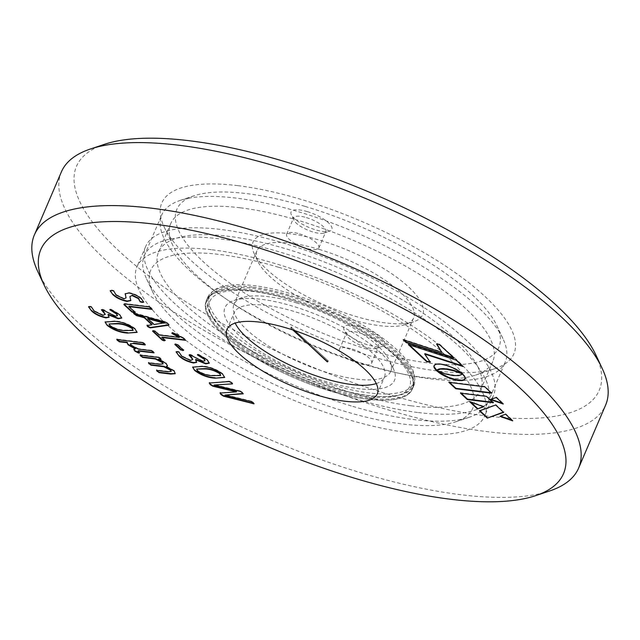 <?xml version="1.0" encoding="UTF-8"?>
<svg xmlns="http://www.w3.org/2000/svg" width="640" height="640" viewBox="0 0 640 640"><rect width="100%" height="100%" fill="white"/><g stroke="black" fill="none" stroke-linecap="round" stroke-linejoin="round"><path stroke-width="0.48" stroke-dasharray="3.2 2.4" d="M37.856 271.696A296.04 95.4 -156.8 0 0 461.032 494.744A296.04 95.4 -156.8 0 0 549.552 491.008M61.4 171.88A296.04 95.4 -156.8 0 0 188.696 321.296A296.04 95.4 -156.8 0 0 488.04 431.752A296.04 95.4 -156.8 0 0 605.6 405.12M104.392 144.336A284.36 91.64 -156.8 0 0 162.112 285.768A284.36 91.64 -156.8 0 0 486.296 415.936A284.36 91.64 -156.8 0 0 595.896 355M237.88 185.664A191.52 61.72 -156.8 0 0 164.064 226.712A191.52 61.72 -156.8 0 0 437.832 371.016A191.52 61.72 -156.8 0 0 495.096 368.592A191.52 61.72 -156.8 0 0 456.224 273.336A191.52 61.72 -156.8 0 0 237.88 185.664M240.32 207.8A175.168 56.448 23.2 0 1 417.44 273.16A175.168 56.448 23.2 0 1 492.76 361.576A175.168 56.448 23.2 0 1 475.576 375.112A175.168 56.448 23.2 0 1 423.2 377.328A175.168 56.448 23.2 0 1 172.8 245.344A175.168 56.448 23.2 0 1 170.752 223.56A175.168 56.448 23.2 0 1 240.32 207.8M411.008 405.776A175.168 56.448 -156.8 0 0 480.568 390.024A175.168 56.448 -156.8 0 0 405.248 301.608A175.168 56.448 -156.8 0 0 228.12 236.256A175.168 56.448 -156.8 0 0 158.56 252.008A175.168 56.448 -156.8 0 0 233.88 340.424A175.168 56.448 -156.8 0 0 411.008 405.776M418.32 412.56A189.184 60.968 -156.8 0 0 493.448 395.544A189.184 60.968 -156.8 0 0 412.104 300.056A189.184 60.968 -156.8 0 0 220.808 229.472A189.184 60.968 -156.8 0 0 145.68 246.488A189.184 60.968 -156.8 0 0 227.024 341.976A189.184 60.968 -156.8 0 0 418.32 412.56M212.096 249.792A189.184 60.968 23.2 0 1 403.392 320.376A189.184 60.968 23.2 0 1 484.736 415.864A189.184 60.968 23.2 0 1 409.608 432.88A189.184 60.968 23.2 0 1 218.32 362.296A189.184 60.968 23.2 0 1 136.968 266.808A189.184 60.968 23.2 0 1 212.096 249.792M252.328 287.088A112.112 36.128 -156.8 0 0 207.808 297.176A112.112 36.128 -156.8 0 0 256.016 353.76A112.112 36.128 -156.8 0 0 369.376 395.584A112.112 36.128 -156.8 0 0 413.896 385.504A112.112 36.128 -156.8 0 0 365.688 328.92A112.112 36.128 -156.8 0 0 252.328 287.088M250.768 290.752A112.112 36.128 23.2 0 1 364.12 332.576A112.112 36.128 23.2 0 1 412.328 389.16A112.112 36.128 23.2 0 1 367.808 399.248A112.112 36.128 23.2 0 1 254.448 357.416A112.112 36.128 23.2 0 1 206.24 300.832A112.112 36.128 23.2 0 1 250.768 290.752A112.112 36.128 23.2 0 1 364.12 332.576A112.112 36.128 23.2 0 1 412.328 389.16A112.112 36.128 23.2 0 1 367.808 399.248A112.112 36.128 23.2 0 1 254.448 357.416A112.112 36.128 23.2 0 1 206.24 300.832A112.112 36.128 23.2 0 1 250.768 290.752M376.264 383.568A81.744 26.344 -156.8 0 0 384.424 377.2A81.744 26.344 -156.8 0 0 349.272 335.936A81.744 26.344 -156.8 0 0 266.616 305.44A81.744 26.344 -156.8 0 0 234.152 312.792A81.744 26.344 -156.8 0 0 235.168 323.088M449.584 382.432L449.056 381.936L484.952 386.408L491.824 392.808L491.648 393.216M484.952 386.408L484.784 386.816M449.056 381.936L448.88 382.344M491.824 392.808L491.12 392.72M491.024 399.296L490.352 399.528M490.52 399.12L496.408 397.08L503.424 403.624L503.248 404.032M503.424 403.624L502.448 403.28M496.408 397.08L496.232 397.488M434.04 366L435.176 364.232L437.472 363.632L445.176 364.592L455.52 368.672L460.592 371.824L462.616 373.496L461.752 373.304M461.816 373.16L461.224 372.92M462.616 373.496L462.44 373.904M461.656 372.664L461.488 373.064M460.592 371.824L460.416 372.232M459.44 371.008L459.264 371.416M458.2 370.2L458.024 370.608M456.888 369.424L456.712 369.832M455.52 368.672L455.344 369.08M454.104 367.952L453.928 368.36M452.648 367.272L452.472 367.68M451.168 366.632L450.992 367.04M449.664 366.04L449.488 366.44M448.16 365.496L447.984 365.904M446.656 365.016L446.488 365.424M445.176 364.592L445 365M443.72 364.24L443.544 364.648M442.304 363.952L442.128 364.36M440.928 363.744L440.752 364.152M439.648 363.624L439.48 364.032M438.496 363.592L438.328 363.992M437.472 363.632L437.296 364.04M436.576 363.76L436.4 364.168M435.808 363.96L435.632 364.368M435.176 364.232L435 364.64M434.688 364.584L434.512 364.992M434.328 364.992L434.152 365.4M434.112 365.464L433.936 365.872M470.696 402.104L469.872 401.344L469.704 401.752M469.872 401.344L483.912 406.384L483.744 406.792M483.912 406.384L483.248 406.616M479.936 410.72L479.496 410.88M479.672 410.472L495.856 404.608L503.76 411.984L503.592 412.392M503.76 411.984L503.32 412.136M495.856 404.608L495.68 405.016M500.648 416.152L500.024 416.4M500.2 416L505.696 413.784L512.872 420.472L512.696 420.872M512.872 420.472L511.888 420.12M505.696 413.784L505.52 414.192M461.192 393.248L460.656 392.752L486.6 395.984L493.44 402.36L493.272 402.768M486.6 395.984L486.424 396.392M460.656 392.752L460.488 393.16M493.44 402.36L492.736 402.272M437.08 344.216L436.784 343.752L439.592 344.104L439.416 344.512M436.784 343.752L436.616 344.16M404.16 340.096L403.4 339.384L403.224 339.792M403.4 339.384L442 352M439.592 344.104L454.232 357.752L454.064 358.16M454.232 357.752L453.296 357.448M424.888 353.64L430.232 362.176M409.272 344.856L408.504 344.144L456.368 359.736L463.168 366.08L462.992 366.48M463.168 366.08L462.232 365.776M456.368 359.736L456.192 360.144M408.504 344.144L408.328 344.552M430.4 361.768L429.912 361.712M437.944 371.352L436.848 370.408L445.76 373.576L454.576 375.264L459.752 375.096L462.736 373.664L464.056 375.632M463.568 374.448L463.392 374.856M462.736 373.664L462.56 374.072M462.68 373.744L462.504 374.152M462.56 373.864L462.384 374.264M462.392 374.016L462.224 374.416M462.16 374.184L461.984 374.592M461.856 374.376L461.68 374.784M461.472 374.568L461.296 374.976M460.992 374.76L460.824 375.168M460.424 374.936L460.248 375.344M459.752 375.096L459.576 375.504M458.968 375.224L458.792 375.632M458.072 375.312L457.896 375.72M457.04 375.36L456.864 375.76M455.88 375.344L455.704 375.752M454.576 375.264L454.4 375.672M453.128 375.12L452.952 375.52M451.608 374.896L451.432 375.304M450.096 374.624L449.92 375.032M448.616 374.304L448.44 374.712M447.16 373.952L446.984 374.36M445.76 373.576L445.592 373.984M444.416 373.184L444.24 373.592M443.152 372.784L442.976 373.192M441.952 372.384L441.784 372.792M440.864 372L440.688 372.408M439.88 371.632L439.704 372.04M439.008 371.296L438.832 371.704M438.264 371L438.088 371.408M437.672 370.76L437.496 371.16M437.224 370.568L437.048 370.976M436.848 370.408L436.68 370.816M464.224 375.232L465.296 377.288L465.112 378.816M465.288 378.408L465.064 378.872M465.36 377.88L465.184 378.28M465.296 377.288L465.12 377.696M465.088 376.648L464.912 377.056M464.728 375.96L464.56 376.368M242.384 392.776L243.248 393.8M242.552 392.368L240.368 390.968L240.192 391.376M240.368 390.968L214.192 384.624M231.576 382.76L231.752 382.352L232.712 383.424L232.536 383.832M231.752 382.352L229.24 381.136L229.064 381.544M229.24 381.136L209.328 383.032M209.496 382.624L209.264 383.048M236.536 391.504L220.136 393.048M220.304 392.64L220.08 393.064M253.896 403.448L253.464 402.48L253.288 402.888M253.464 402.48L251.4 401.176L251.224 401.584M251.4 401.176L225.072 394.704M224.704 377.272L222.648 374.168M222.824 373.76C216.6 369.112 209.808 366.536 202.432 366.04L202.264 366.448M202.432 366.04L192.744 366.952M220.84 375.136L212.256 375.248C207.44 375.136 202.592 373.56 197.704 370.512L196.784 368.672M197.704 370.512L197.528 370.92M212.256 375.248L212.08 375.656M209.312 362.984L207.392 359.456L198.616 354.32L198.44 354.728M207.392 359.456L207.216 359.864M198.616 354.32L197.544 354.656M197.32 354.704L197.88 354.672M205.2 360.408L202.664 361.304M202.84 360.896L193.608 356.536L193.432 356.944M193.608 356.536L192.008 355.048L191.832 355.456M192.008 355.048L190.096 354.36L189.92 354.768M190.096 354.36L189.264 354.736M192.96 359.12L190.448 360.456M190.616 360.056L181.944 355.904L181.768 356.312M181.944 355.904L179.096 352.24M179.272 351.832L177.64 351.328L177.464 351.728M177.64 351.328L176.216 351.728M196.696 362.128L195.752 359.392M182.872 350.232L183.744 349.936L177.768 344.4L175.88 343.752L174.976 344.104M177.768 344.4L177.592 344.8M185.32 339.928L184.816 338.848L183.36 337.704L183.184 338.112M183.36 337.704L175.112 333.376L174.936 333.784M175.112 333.376L173.096 332.808L172.928 333.208M173.096 332.808C171.832 332.576 171.736 332.792 172.816 333.448M171.816 333.216L172.272 333.12M179.44 337.04L159.28 334.584L159.112 334.984M159.28 334.584L155.488 331.056L155.312 331.464M155.488 331.056L153.576 330.424L153.408 330.824M153.576 330.424L152.704 330.8M164.336 340.392L165.24 340.104L165.064 340.504M165.176 340.744L165.24 340.104L161.976 337.072M168.96 324.8L168.08 323.328L165.784 321.784L134.872 313.056L133.88 313.264M152.088 324.416L147.008 325.488M168.08 323.328L167.904 323.736M165.784 321.784L165.616 322.192M164.44 322.816L154.216 324.16L147.84 318.248M154.216 324.16L154.048 324.568M151.936 309.008L151.384 307.856L149.384 306.536L149.208 306.936M151.384 307.856L151.216 308.264M149.384 306.536L124.616 303.504L124.44 303.912M124.616 303.504L124.064 304.16M134.992 312.312L135.272 312.008L135.096 312.408M135.272 312.008L129.016 306.208M143.72 301.936L141.512 298.96M141.688 298.552C138.592 295.672 134.408 293.688 129.144 292.592L128.968 292.992M129.144 292.592L125.264 293.648M126.232 297.432L123.952 298.872M124.128 298.472L116.224 294.672L116.056 295.072M116.224 294.672L113.784 291.064M113.96 290.656L111.848 290.04L111.672 290.448M111.848 290.04L110.296 290.64M130.848 300.376L130.056 296.16M167.52 365.672L166.192 363.04L158.56 358.76M166.192 363.04L166.024 363.448M160.384 358.536L161.104 359.384M160.56 358.136L158.824 357.032L158.648 357.44M158.824 357.032L140.336 354.776L140.16 355.184M140.336 354.776L140.288 355.2M163.248 363.48L159.656 364.272M159.832 363.864L148.664 362.504L148.488 362.912M148.664 362.504L148.624 362.928M171.4 371L167.72 371.752M167.896 371.344L156.736 369.984L156.56 370.392M156.736 369.984L156.696 370.408M175.264 373.488L174.224 371.056M174.4 370.648L166.376 366.24M153.936 352.616L153.416 351.512L151.552 350.304L151.376 350.712M151.552 350.304L138.496 348.704L138.32 349.112M138.496 348.704L131.28 344.984L131.104 345.392M131.28 344.984L130.52 343.4M142.776 342.728L142.944 342.328L144.792 343.52L145.44 344.872M142.944 342.328L116.984 339.152L116.808 339.56M116.984 339.152L116.912 339.576M135.504 348.512L133.936 349.184M138.728 352.632L139.656 352.544L139.48 352.952M139.52 353.056L139.656 352.544L138.344 351.536L138.168 351.936M138.344 351.536L137.968 350.936M137.152 332.16L135.096 329.056M135.272 328.648C129.048 324 122.256 321.424 114.88 320.928L114.712 321.336M114.88 320.928L105.192 321.84M133.288 330.024L124.704 330.144C119.888 330.024 115.04 328.448 110.152 325.4L109.232 323.56M110.152 325.4L109.976 325.808M124.704 330.144L124.528 330.544M121.76 317.872L119.84 314.344L111.064 309.208L110.888 309.616M119.84 314.344L119.664 314.752M111.064 309.208L109.992 309.544M109.768 309.592L110.32 309.56M117.648 315.296L115.112 316.192M115.288 315.784L106.056 311.432L105.88 311.832M106.056 311.432L104.448 309.944L104.28 310.344M104.448 309.944L102.544 309.248L102.368 309.656M102.544 309.248L101.376 309.736M105.408 314.016L102.888 315.352M103.064 314.944L94.392 310.792L94.216 311.2M94.392 310.792L91.544 307.128M91.72 306.728L90.08 306.216L89.912 306.624M90.08 306.216L88.664 306.616M109.144 317.016L108.2 314.288M408.392 373.512A108.608 35 -156.8 0 0 289.264 299.336A108.608 35 -156.8 0 0 211.048 314.448A108.608 35 -156.8 0 0 211.168 314.704A108.608 35 -156.8 0 0 295.936 376.152A108.608 35 -156.8 0 0 398.888 395.16A108.608 35 -156.8 0 0 408.392 373.512M289.696 296.344A110.944 35.752 23.2 0 1 411.384 372.112A110.944 35.752 23.2 0 1 412.56 385.656A110.944 35.752 23.2 0 1 401.68 394.232A110.944 35.752 23.2 0 1 331.488 387.552A110.944 35.752 23.2 0 1 209.92 312.04A110.944 35.752 23.2 0 1 209.8 311.784A110.944 35.752 23.2 0 1 208.624 298.24A110.944 35.752 23.2 0 1 289.696 296.344M332.624 384.912A110.944 35.752 23.2 0 1 209.752 295.6A110.944 35.752 23.2 0 1 290.824 293.696A110.944 35.752 23.2 0 1 413.696 383.008A110.944 35.752 23.2 0 1 332.624 384.912M327.104 381.904A92.256 29.728 23.2 0 1 241.336 337.48A92.256 29.728 23.2 0 1 233.976 300.504A92.256 29.728 23.2 0 1 292.344 306.056A92.256 29.728 23.2 0 1 393.44 368.848A92.256 29.728 23.2 0 1 327.104 381.904M278.728 267.296A175.168 56.448 23.2 0 1 441.576 351.656A175.168 56.448 23.2 0 1 455.544 421.856A175.168 56.448 23.2 0 1 344.72 411.312A175.168 56.448 23.2 0 1 152.768 292.088A175.168 56.448 23.2 0 1 278.728 267.296M299.448 233.856A17.52 5.648 23.2 0 1 318.848 247.952A17.52 5.648 23.2 0 1 306.048 248.256A17.52 5.648 23.2 0 1 286.648 234.152A17.52 5.648 23.2 0 1 299.448 233.856M352.24 349.072A17.52 5.648 23.2 0 1 371.64 363.168A17.52 5.648 23.2 0 1 358.84 363.472A17.52 5.648 23.2 0 1 339.44 349.368A17.52 5.648 23.2 0 1 352.24 349.072M296.28 302.84A85.248 27.472 23.2 0 1 389.696 360.864A85.248 27.472 23.2 0 1 390.688 371.464A85.248 27.472 23.2 0 1 328.392 372.928A85.248 27.472 23.2 0 1 233.976 304.304A85.248 27.472 23.2 0 1 242.344 297.712A85.248 27.472 23.2 0 1 296.28 302.84M351.28 405.952A186.848 60.216 23.2 0 1 146.528 278.776A186.848 60.216 23.2 0 1 144.344 255.536A186.848 60.216 23.2 0 1 280.888 252.336A186.848 60.216 23.2 0 1 487.816 402.752A186.848 60.216 23.2 0 1 469.488 417.2A186.848 60.216 23.2 0 1 351.28 405.952M306.416 217.592A17.52 5.648 23.2 0 1 325.816 231.696A17.52 5.648 23.2 0 1 324.096 233.048A17.52 5.648 23.2 0 1 313.016 232A17.52 5.648 23.2 0 1 293.824 220.072A17.52 5.648 23.2 0 1 293.616 217.896A17.52 5.648 23.2 0 1 306.416 217.592M359.208 332.808A17.52 5.648 23.2 0 1 378.608 346.912A17.52 5.648 23.2 0 1 376.896 348.264A17.52 5.648 23.2 0 1 365.808 347.216A17.52 5.648 23.2 0 1 346.616 335.288A17.52 5.648 23.2 0 1 346.408 333.112A17.52 5.648 23.2 0 1 359.208 332.808M319.184 249.392A85.248 27.472 23.2 0 1 413.6 318.016A85.248 27.472 23.2 0 1 405.232 324.608A85.248 27.472 23.2 0 1 351.304 319.48A85.248 27.472 23.2 0 1 257.88 261.456A85.248 27.472 23.2 0 1 256.888 250.856A85.248 27.472 23.2 0 1 319.184 249.392M368.696 365.312A186.848 60.216 23.2 0 1 161.76 214.896A186.848 60.216 23.2 0 1 180.096 200.448A186.848 60.216 23.2 0 1 298.304 211.688A186.848 60.216 23.2 0 1 503.056 338.872A186.848 60.216 23.2 0 1 505.24 362.112A186.848 60.216 23.2 0 1 368.696 365.312M307.28 211.608A22.192 7.152 23.2 0 1 327.904 222.296A22.192 7.152 23.2 0 1 329.672 231.192A22.192 7.152 23.2 0 1 315.64 229.856A22.192 7.152 23.2 0 1 291.32 214.752A22.192 7.152 23.2 0 1 307.28 211.608M360.072 326.824A22.192 7.152 23.2 0 1 380.704 337.512A22.192 7.152 23.2 0 1 382.472 346.4A22.192 7.152 23.2 0 1 368.432 345.072A22.192 7.152 23.2 0 1 344.12 329.968A22.192 7.152 23.2 0 1 360.072 326.824M320.48 240.416A92.256 29.728 23.2 0 1 406.24 284.84A92.256 29.728 23.2 0 1 413.6 321.816A92.256 29.728 23.2 0 1 355.232 316.264A92.256 29.728 23.2 0 1 254.136 253.472A92.256 29.728 23.2 0 1 320.48 240.416M304.856 206.328A175.168 56.448 -156.8 0 0 194.04 195.792A175.168 56.448 -156.8 0 0 208.008 265.992A175.168 56.448 -156.8 0 0 370.848 350.352A175.168 56.448 -156.8 0 0 496.816 325.56A175.168 56.448 -156.8 0 0 304.856 206.328M291.168 326.992L328.28 360.968L291.168 326.992L290.728 328.008L293.584 330.224M291.704 327.064L291.264 328.08M292.856 329.984L290.728 328.008M327.744 360.896L327.44 361.608M328.28 360.968L327.84 361.984M368.248 398.224A112.112 36.128 23.2 0 1 254.888 356.4A112.112 36.128 23.2 0 1 206.68 299.816A112.112 36.128 23.2 0 1 251.2 289.736A112.112 36.128 23.2 0 1 364.56 331.56A112.112 36.128 23.2 0 1 412.768 388.144A112.112 36.128 23.2 0 1 368.248 398.224M175.88 343.752L175.704 344.16M184.816 338.848L184.64 339.256M134.872 313.056L134.696 313.464M153.416 351.512L153.24 351.92M144.792 343.52L144.616 343.928M475.576 375.112L495.096 368.592M480.568 390.024L492.76 361.576M493.448 395.544L484.736 415.864M412.768 388.144L413.896 385.504M377.28 393.864L384.424 377.2M158.56 252.008L170.752 223.56M172.8 245.344L164.064 226.712M145.68 246.488L136.968 266.808M206.68 299.816L207.808 297.176M227.008 329.456L234.152 312.792M209.16 382.776L208.984 383.184M219.968 392.792L219.792 393.2M254.24 403.416L254.064 403.824M224.816 377.072L224.648 377.48M192.808 366.744L192.632 367.152M176.248 351.488L176.072 351.888M196.824 361.944L196.648 362.352M209.272 363.208L209.448 362.8M133.712 312.896L133.536 313.304M147.152 325.152L146.976 325.56M135.352 312.232L135.184 312.64M143.888 301.792L143.712 302.192M125.328 293.432L125.16 293.84M110.32 290.392L110.144 290.8M130.952 300.184L130.776 300.592M140.08 354.872L139.904 355.28M148.416 362.6L148.24 363.008M156.504 370.088L156.328 370.496M175.384 373.304L175.208 373.712M167.48 365.88L167.656 365.48M116.704 339.24L116.528 339.648M127.128 342.384L126.952 342.792M133.952 348.944L133.776 349.352M137.264 331.96L137.088 332.368M105.256 321.632L105.08 322.04M88.696 306.376L88.52 306.784M109.264 316.832L109.096 317.24M121.72 318.096L121.896 317.688M208.624 298.24L209.752 295.6M389.696 360.864L393.44 368.848M152.768 292.088L146.528 278.776M318.848 247.952L325.816 231.696M371.64 363.168L378.608 346.912M413.6 318.016L390.688 371.464M144.344 255.536L161.76 214.896M324.096 233.048L329.672 231.192M376.896 348.264L382.472 346.4M405.232 324.608L413.6 321.816M194.04 195.792L180.096 200.448M398.888 395.16L401.68 394.232M211.168 314.704L209.92 312.04M412.56 385.656L413.696 383.008M242.344 297.712L233.976 300.504M455.544 421.856L469.488 417.2M286.648 234.152L293.616 217.896M339.44 349.368L346.408 333.112M256.888 250.856L233.976 304.304M487.816 402.752L505.24 362.112M293.824 220.072L291.32 214.752M346.616 335.288L344.12 329.968M257.88 261.456L254.136 253.472M496.816 325.56L503.056 338.872"/><path stroke-width="0.96" d="M127.472 333.072L137.088 332.368L135.096 329.056C128.872 324.408 122.08 321.832 114.712 321.336L105.08 322.04L107.072 325.336C113.296 330 120.096 332.576 127.472 333.072L137.152 332.16M160.976 359.128L158.648 357.44L140.16 355.184L142.576 357.424L155.408 358.992L162.336 362.576L163.072 363.888L159.656 364.272L148.488 362.912L150.912 365.152L163.744 366.72L170.52 370.168L171.224 371.408L167.72 371.752L156.56 370.392L158.992 372.632L170.744 374.072L175.208 373.712L174.224 371.056L166.2 366.64L167.48 365.88L166.024 363.448L158.384 359.168L161.104 359.384M152.032 309.12L149.208 306.936L124.44 303.912L123.896 304.568L131.912 312.008L134 312.656L135.096 312.408L128.848 306.616L152.144 309.384M124.44 303.912L123.896 304.568L124.064 304.16L132.088 311.6L131.912 312.008M185.448 340.08L183.184 338.112L172.928 333.208C171.656 332.984 171.56 333.2 172.648 333.856L179.264 337.448L159.112 334.984L155.312 331.464L153.408 330.824L152.56 331.136L162.28 340.152L164.16 340.8L165.064 340.504L161.8 337.48L185.536 340.304M172.928 333.208C171.656 332.984 171.56 333.2 172.648 333.856L172.816 333.448L179.44 337.04L179.264 337.448M180.8 350.008L183.568 350.344L177.592 344.8L175.704 344.16L174.824 344.464L180.8 350.008L180.976 349.6L182.872 350.232L182.696 350.64M215.024 378.184L224.648 377.48L222.648 374.168C216.424 369.52 209.632 366.944 202.264 366.448L192.632 367.152L194.624 370.448C200.848 375.112 207.648 377.688 215.024 378.184L224.704 377.272M153.704 224.064A284.36 91.64 23.2 0 1 477.888 354.232A284.36 91.64 23.2 0 1 535.608 495.664A284.36 91.64 23.2 0 1 450.584 499.256A284.36 91.64 23.2 0 1 44.104 285A284.36 91.64 23.2 0 1 153.704 224.064M259.472 322.104A81.744 26.344 -156.8 0 0 227.008 329.456A81.744 26.344 -156.8 0 0 262.16 370.72A81.744 26.344 -156.8 0 0 344.816 401.216A81.744 26.344 -156.8 0 0 377.28 393.864A81.744 26.344 -156.8 0 0 342.128 352.6A81.744 26.344 -156.8 0 0 259.472 322.104M448.88 382.344L484.784 386.816L491.648 393.216L455.752 388.744L448.88 382.344M496.232 397.488L503.248 404.032L490.352 399.528L496.232 397.488M446.192 369.216L440.36 369.112L436.576 370.672L434.152 367.64L434.152 365.4L436.4 364.168L440.752 364.152L446.488 365.424L452.472 367.68L458.024 370.608L462.44 373.904L453.56 370.752L446.192 369.216L446.36 368.808L444.736 369.064M483.744 406.792L477.432 408.96L469.704 401.752L483.744 406.792M503.592 412.392L487.256 418.112L479.496 410.88L495.68 405.016L503.592 412.392M505.52 414.192L512.696 420.872L500.024 416.4L505.52 414.192M460.488 393.16L486.424 396.392L493.272 402.768L467.328 399.544L460.488 393.16M441.832 352.408L436.616 344.16L439.416 344.512L454.064 358.16L406.2 342.568L403.224 339.792L441.832 352.408L436.784 343.752M462.992 366.48L424.712 354.048L430.232 362.176L426.784 361.744L408.328 344.552L456.192 360.144L462.992 366.48M462.56 374.072L464.912 377.056L464.888 379.28L462.64 380.496L458.296 380.504L452.576 379.248L446.616 377.008L441.088 374.088L436.68 370.816L445.592 373.984L452.952 375.52L458.792 375.632L462.56 374.072M224.896 395.112L243.088 393.496L242.92 393.904L242.384 392.776L240.192 391.376L214.016 385.032L232.184 383.92L231.576 382.76L229.064 381.544L209.328 383.032L210.16 384.536L212.712 386.168L236.36 391.912L220.136 393.048L220.928 394.52L223.52 396.192L254.064 403.824L251.224 401.584L224.896 395.112L243.248 393.8M214.016 385.032L232.536 383.832M207.216 359.864L198.44 354.728L197.424 354.92L203.928 359.04L205.024 360.816L202.664 361.304L189.92 354.768L189.088 355.136L192.792 359.528L190.448 360.456L181.768 356.312L179.096 352.24L177.464 351.728L176.072 351.888L179.04 356.008C182.536 359.344 187.368 361.68 193.536 363L196.648 362.352L195.576 359.8L205.712 363.84L209.272 363.208L207.216 359.864M147.008 325.488L147.792 326.728L150.232 327.88L168.832 325.2L167.904 323.736L165.616 322.192L133.536 313.304L136.392 315.576L144.288 317.752L151.92 324.824L146.976 325.56M142.168 302.4L143.712 302.192L141.512 298.96C138.416 296.08 134.24 294.088 128.968 292.992L125.16 293.84L126.064 297.84L123.952 298.872L116.056 295.072L113.784 291.064L111.672 290.448L110.144 290.8L112.856 294.656C116.352 297.904 121.08 300.16 127.04 301.416L130.776 300.592L129.88 296.568L131.992 295.528L138.408 298.624L140.184 301.864L142.168 302.4L143.72 301.936M153.936 352.616L151.376 350.712L138.32 349.112L131.104 345.392L130.344 343.808L133.36 343.528L145.184 344.976L142.776 342.728L116.808 339.56L119.224 341.8L127.024 342.648L128.072 344.816L135.336 348.912L133.776 349.352L134.912 351.144L138.552 353.04L139.48 352.952L138.168 351.936C137.656 351.12 138.312 350.896 140.144 351.288L154.048 352.856M138.168 351.936L137.968 350.936M116.984 339.152L119.392 341.4L127.2 342.24L126.952 342.792M119.664 314.752L110.888 309.616L109.872 309.808L116.376 313.928L117.472 315.704L115.112 316.192L102.368 309.656L101.536 310.032L105.24 314.416L102.888 315.352L94.216 311.2L91.544 307.128L89.912 306.624L88.52 306.784L91.488 310.896C94.984 314.232 99.816 316.568 105.984 317.888L109.096 317.24L108.024 314.688L118.16 318.728L121.72 318.096L119.664 314.752M101.376 309.736L103.464 311.256L103.296 311.664M535.608 495.664L549.552 491.008A296.04 95.4 -156.8 0 0 578.6 468.12A296.04 95.4 -156.8 0 0 451.304 318.704A296.04 95.4 -156.8 0 0 151.96 208.248A296.04 95.4 -156.8 0 0 34.4 234.88A296.04 95.4 -156.8 0 0 37.856 271.696L44.104 285M578.6 468.12L605.6 405.12A296.04 95.4 -156.8 0 0 602.144 368.304A296.04 95.4 -156.8 0 0 178.968 145.256A296.04 95.4 -156.8 0 0 90.448 148.992A296.04 95.4 -156.8 0 0 61.4 171.88L34.4 234.88M602.144 368.304L595.896 355A284.36 91.64 -156.8 0 0 189.416 140.744A284.36 91.64 -156.8 0 0 104.392 144.336L90.448 148.992M235.168 323.088A81.744 26.344 -156.8 0 0 351.96 384.552A81.744 26.344 -156.8 0 0 376.264 383.568M491.824 392.808L455.92 388.336L455.752 388.744M455.92 388.336L449.056 381.936M502.448 403.28L491.024 399.296M444.912 368.656L443.44 368.992M461.816 373.16L453.736 370.344L447.88 369.024L447.712 369.432M447.88 369.024L446.36 368.808M449.4 369.304L449.224 369.704M450.88 369.616L450.712 370.024M452.336 369.976L452.16 370.376M453.736 370.344L453.56 370.752M455.08 370.744L454.904 371.144M456.352 371.136L456.176 371.544M457.536 371.536L457.36 371.944M458.632 371.92L458.456 372.328M459.616 372.288L459.44 372.696M460.48 372.624L460.304 373.032M461.224 372.92L461.048 373.328M443.616 368.584L439.08 368.992L436.752 370.272L433.864 366.408M434.04 366L434.112 365.464M434.104 366.592L433.928 366.992M434.32 367.232L434.152 367.64M434.696 367.928L434.52 368.336M435.208 368.664L435.032 369.072M435.888 369.456L435.712 369.856M436.752 370.272L436.576 370.672M436.824 370.192L436.648 370.6M436.936 370.072L436.76 370.48M437.104 369.92L436.928 370.328M437.344 369.752L437.168 370.152M437.648 369.56L437.48 369.968M438.04 369.368L437.864 369.768M438.512 369.176L438.336 369.584M439.08 368.992L438.912 369.4M439.752 368.832L439.576 369.24M440.536 368.704L440.36 369.112M441.432 368.616L441.256 369.024M442.456 368.576L442.288 368.976M483.912 406.384L477.432 408.96M477.608 408.552L470.696 402.104M503.76 411.984L487.256 418.112M487.432 417.704L479.672 410.472M511.888 420.12L500.648 416.152M493.44 402.36L467.504 399.136L467.328 399.544M467.504 399.136L460.656 392.752M453.296 357.448L406.376 342.16L406.2 342.568M406.376 342.16L404.16 340.096M462.232 365.776L424.888 353.64L424.712 354.048M430.4 361.768L426.96 361.344L426.784 361.744M426.96 361.344L409.272 344.856M465.288 378.408L464.208 379.616L461.92 380.216L455.688 379.608L448.272 377.232L438.872 372.072L438.704 372.48M438.872 372.072L437.808 371.24M440.032 372.888L439.856 373.296M441.264 373.688L441.088 374.088M442.568 374.464L442.392 374.864M443.936 375.208L443.76 375.616M445.344 375.92L445.168 376.328M446.792 376.6L446.616 377.008M448.272 377.232L448.096 377.64M449.76 377.824L449.584 378.224M451.264 378.36L451.088 378.768M452.752 378.84L452.576 379.248M454.232 379.256L454.056 379.664M455.688 379.608L455.512 380.016M457.104 379.896L456.936 380.304M458.472 380.096L458.296 380.504M459.752 380.224L459.576 380.632M460.896 380.256L460.72 380.664M461.92 380.216L461.744 380.624M462.816 380.088L462.64 380.496M463.576 379.888L463.4 380.296M464.208 379.616L464.032 380.024M464.704 379.28L464.528 379.688M465.064 378.872L464.888 379.28M209.496 382.624L210.16 384.536M210.336 384.128L212.888 385.768L212.712 386.168M212.888 385.768L236.536 391.504L236.36 391.912M220.304 392.64L220.928 394.52M221.104 394.112L223.696 395.784L223.52 396.192M223.696 395.784L253.128 403.296L252.952 403.704M253.128 403.296L253.896 403.448M192.744 366.952L194.624 370.448M194.792 370.04C201.016 374.704 207.824 377.28 215.2 377.776M196.608 369.08L205.376 368.568C210.176 368.672 215.024 370.248 219.92 373.288L220.672 375.544L212.08 375.656C207.264 375.544 202.416 373.968 197.528 370.92L196.608 369.08L205.2 368.976C210.008 369.08 214.856 370.656 219.744 373.696L220.672 375.544M205.376 368.568L205.2 368.976M219.92 373.288L219.744 373.696M197.6 354.512L204.104 358.632L203.928 359.04M204.104 358.632L205.024 360.816M189.264 354.736L190.848 356.768M191.016 356.368L192.792 359.528M176.216 351.728L179.04 356.008M179.216 355.6C182.712 358.936 187.536 361.272 193.712 362.592L193.536 363M193.712 362.592L196.696 362.128M205.712 363.84L205.888 363.432L195.752 359.392L195.576 359.8M205.888 363.432L209.312 362.984M175.048 344.104L180.976 349.6M182.872 350.232L183.744 349.936M173.096 332.808C171.832 332.576 171.736 332.792 172.816 333.448M152.792 330.792L162.456 339.744L162.28 340.152M162.456 339.744L164.336 340.392L164.16 340.8M164.336 340.392L165.24 340.104M185.32 339.928L161.976 337.072L161.8 337.48M133.88 313.264L134.32 314.24M134.496 313.832L136.568 315.168L136.392 315.576M136.568 315.168L144.464 317.344L144.288 317.752M144.464 317.344L152.088 324.416L151.92 324.824M147.184 325.08L147.792 326.728M147.968 326.32L150.408 327.472L150.232 327.88M150.408 327.472L169.008 324.792M147.664 318.648L147.84 318.248L164.44 322.816L154.048 324.568L147.664 318.648L164.264 323.224M132.088 311.6L134.176 312.248L134 312.656M134.176 312.248L135.272 312.008M151.936 309.008L129.016 306.208L128.848 306.616M125.264 293.648L126.064 297.84M110.296 290.64L112.856 294.656M113.032 294.256C116.528 297.496 121.256 299.752 127.208 301.008L127.04 301.416M127.208 301.008L130.848 300.376M129.88 296.568L131.992 295.528M132.168 295.12L138.584 298.216L138.408 298.624M138.584 298.216L140.184 301.864M140.36 301.456L142.336 301.992M160.904 359.048L158.384 359.168M140.336 354.776L140.728 356.216M140.896 355.816L142.744 357.016L142.576 357.424M142.744 357.016L155.576 358.584L155.408 358.992M155.576 358.584L162.504 362.168L162.336 362.576M162.504 362.168L163.072 363.888M148.664 362.504L149.064 363.944M149.24 363.544L151.088 364.744L150.912 365.152M151.088 364.744L163.92 366.312L163.744 366.72M163.92 366.312L170.696 369.76L170.52 370.168M170.696 369.76L171.224 371.408M156.736 369.984L157.152 371.448M157.328 371.04L159.168 372.232L158.992 372.632M159.168 372.232L170.92 373.664L170.744 374.072M170.92 373.664L175.264 373.488M167.52 365.672L166.2 366.64M130.344 343.808L133.36 343.528M133.528 343.12L145.256 344.552M117.52 340.184L117.352 340.592M119.392 341.4L119.224 341.8M123.224 341.864L123.048 342.272M127.2 342.24L128.072 344.816M128.248 344.408L135.504 348.512L135.336 348.912M133.936 349.184L134.912 351.144M135.08 350.736L138.728 352.632L138.552 353.04M138.728 352.632L139.656 352.544M138.344 351.536C137.824 350.712 138.488 350.496 140.312 350.88L140.144 351.288M140.312 350.88L153.864 352.536M105.192 321.84L107.072 325.336M107.24 324.936C113.464 329.6 120.264 332.176 127.648 332.664M109.056 323.968L117.824 323.456C122.624 323.56 127.472 325.136 132.36 328.184L133.112 330.432L124.528 330.544C119.712 330.432 114.864 328.856 109.976 325.808L109.056 323.968L117.648 323.864C122.456 323.968 127.296 325.544 132.192 328.584L133.112 330.432M117.824 323.456L117.648 323.864M132.36 328.184L132.192 328.584M110.048 309.4L116.552 313.52L116.376 313.928M116.552 313.52L117.472 315.704M103.464 311.256L105.24 314.416M88.664 306.616L91.488 310.896M91.664 310.496C95.16 313.832 99.984 316.16 106.16 317.488L105.984 317.888M106.16 317.488L109.144 317.016M118.16 318.728L118.336 318.32L108.2 314.288L108.024 314.688M118.336 318.32L121.76 317.872M327.44 361.608L292.856 329.984M293.584 330.224L327.304 361.912"/></g></svg>
